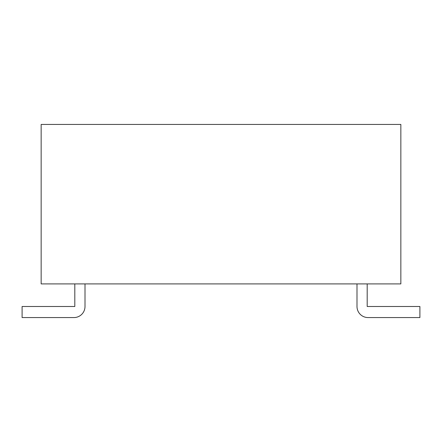<?xml version="1.0" encoding="UTF-8"?>
<svg xmlns="http://www.w3.org/2000/svg" width="442" height="442" viewBox="0 0 442 442"><rect width="100%" height="100%" fill="white"/><g stroke="black" fill="none" stroke-linecap="round" stroke-linejoin="round"><path stroke-width="0.66" d="M74.814 283.902L74.814 306.494L22.1 306.494L22.1 317.571L73.93 317.571A11.072 11.072 0 0 0 85.002 306.494L85.002 283.902M22.1 317.571L73.93 317.571M41.15 283.902L400.85 283.902L400.85 124.429L41.15 124.429L41.15 283.902M367.186 283.902L367.186 306.494L419.9 306.494L419.9 317.571L368.07 317.571A11.072 11.072 0 0 1 356.998 306.494L356.998 283.902M419.9 317.571L368.07 317.571"/></g></svg>
